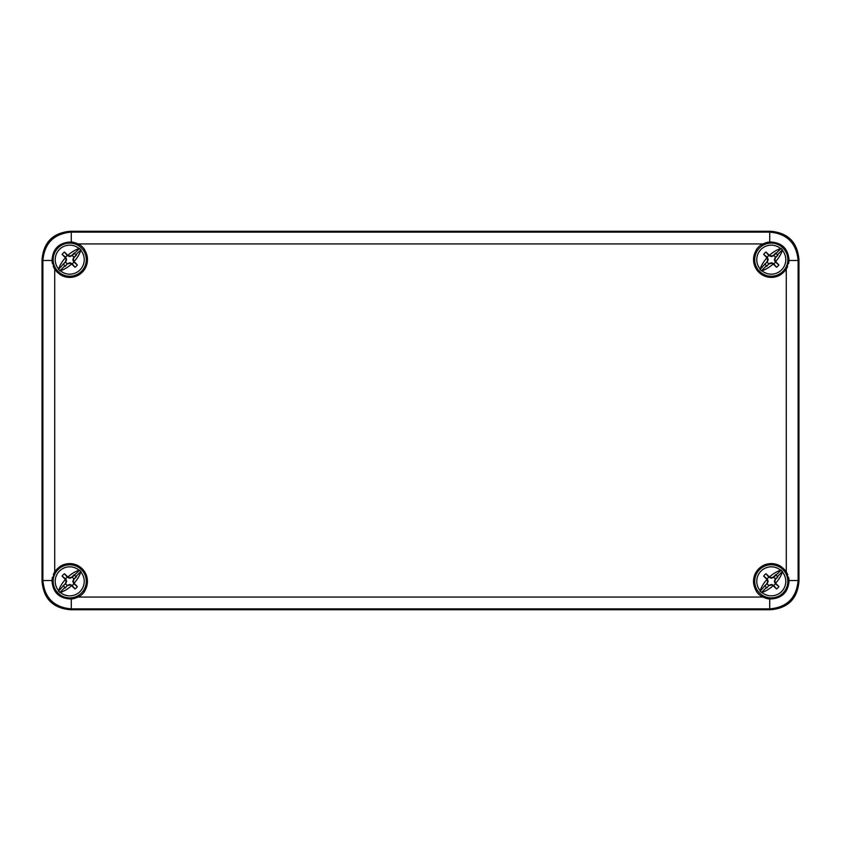 <?xml version="1.0" encoding="UTF-8"?>
<svg xmlns="http://www.w3.org/2000/svg" width="841" height="841" viewBox="0 0 841 841"><rect width="100%" height="100%" fill="white"/><g stroke="black" fill="none" stroke-linecap="round" stroke-linejoin="round"><path stroke-width="1.26" d="M778.892 586.608A9.262 9.262 0 0 1 776.548 588.952A25.545 1.335 45 0 1 773.278 585.778A25.461 1.335 -157.5 0 1 773.1 585.714A22.654 13.792 135 0 1 761.935 592.453A14.518 14.518 0 0 0 781.541 591.601A14.518 14.518 0 0 0 782.382 571.996A22.654 13.792 -45 0 1 775.654 583.16A25.461 1.335 69.3 0 1 775.717 583.339L775.244 583.643L778.892 586.608A25.545 1.335 -135 0 0 775.717 583.339M761.935 592.453L760.012 591.276L760.169 590.687A14.518 14.518 0 0 1 761.01 571.081A14.518 14.518 0 0 1 780.616 570.23L781.215 570.082L782.382 571.996M780.616 570.23A22.654 13.792 -45 0 0 769.462 576.968A25.451 1.335 19.3 0 0 769.273 576.905A25.545 1.335 -135 0 0 766.004 573.73A9.262 9.262 0 0 0 763.66 576.074A25.545 1.335 45 0 0 766.834 579.344L767.202 578.944A4.731 4.731 0 0 1 768.874 577.262L771.355 578.251L773.583 577.368L781.215 570.082M776.548 588.952L773.678 585.42A4.731 4.731 0 0 0 775.349 583.738M759.57 569.63A16.557 16.557 0 0 0 759.57 593.052A16.557 16.557 0 0 0 782.982 593.052A16.557 16.557 0 0 0 782.982 569.63A16.557 16.557 0 0 0 759.57 569.63A16.557 16.557 0 0 1 782.982 569.63A16.557 16.557 0 0 1 782.982 593.052A16.557 16.557 0 0 1 759.57 593.052A16.557 16.557 0 0 1 759.57 569.63M760.012 591.276L767.003 583.444L767.686 581.268L766.897 579.523A22.654 13.792 135 0 0 760.169 590.687M769.462 576.968L771.344 577.767L773.384 577.063L775.78 574.666M765.226 586.061L766.771 588.017L768.874 585.42A4.731 4.731 0 0 1 767.202 583.738L768.19 581.268L767.307 579.039M773.1 585.714L771.544 584.947L769.168 585.609M775.991 575.297L777.957 576.831L775.549 579.239L774.866 581.415L775.654 583.16M767.202 578.944L763.66 576.074M766.004 573.73L768.874 577.262M764.595 585.851L767.202 583.738M768.874 585.42L766.771 588.017M777.957 576.831L775.349 578.944A4.731 4.731 0 0 0 773.678 577.262M773.678 585.42L771.565 584.442L768.979 585.304M775.349 578.944L774.361 581.415L775.244 583.643M77.34 586.608A9.262 9.262 0 0 1 74.996 588.952A25.545 1.335 45 0 1 71.727 585.778A25.461 1.335 -157.5 0 1 71.548 585.714A22.654 13.792 135 0 1 60.384 592.453A14.518 14.518 0 0 0 79.99 591.601A14.518 14.518 0 0 0 80.831 571.996A22.654 13.792 -45 0 1 74.103 583.16A25.461 1.335 69.3 0 1 74.166 583.339L73.693 583.643L77.34 586.608A25.545 1.335 -135 0 0 74.166 583.339M60.384 592.453L58.46 591.276L58.618 590.687A14.518 14.518 0 0 1 59.459 571.081A14.518 14.518 0 0 1 79.065 570.23L80.988 571.407L80.831 571.996M79.065 570.23A22.654 13.792 -45 0 0 67.911 576.968A25.451 1.335 19.3 0 0 67.722 576.905A25.545 1.335 -135 0 0 64.452 573.73A9.262 9.262 0 0 0 62.108 576.074A25.545 1.335 45 0 0 65.283 579.344L65.651 578.944A4.731 4.731 0 0 1 67.322 577.262L69.803 578.251L72.032 577.368L79.664 570.082M74.996 588.952L72.126 585.42A4.731 4.731 0 0 0 73.798 583.738M58.018 569.63A16.557 16.557 0 0 0 58.018 593.052A16.557 16.557 0 0 0 81.43 593.052A16.557 16.557 0 0 0 81.43 569.63A16.557 16.557 0 0 0 58.018 569.63A16.557 16.557 0 0 1 81.43 569.63A16.557 16.557 0 0 1 81.43 593.052A16.557 16.557 0 0 1 58.018 593.052A16.557 16.557 0 0 1 58.018 569.63M58.46 591.276L65.451 583.444L66.134 581.268L65.346 579.523A22.654 13.792 135 0 0 58.618 590.687M67.911 576.968L69.792 577.767L71.832 577.063L74.229 574.666M63.674 586.061L65.22 588.017L67.322 585.42A4.731 4.731 0 0 1 65.651 583.738L66.639 581.268L65.756 579.039M71.548 585.714L69.992 584.947L67.616 585.609M74.439 575.297L76.405 576.831L73.997 579.239L73.314 581.415L74.103 583.16M65.651 578.944L62.108 576.074M64.452 573.73L67.322 577.262M63.043 585.851L65.651 583.738M67.322 585.42L65.22 588.017M76.405 576.831L73.798 578.944A4.731 4.731 0 0 0 72.126 577.262M72.126 585.42L70.013 584.442L67.427 585.304M73.798 578.944L72.81 581.415L73.693 583.643M77.34 264.926A9.262 9.262 0 0 1 74.996 267.27A25.545 1.335 45 0 1 71.727 264.095A25.461 1.335 -157.5 0 1 71.548 264.032A22.654 13.792 135 0 1 60.384 270.77A14.518 14.518 0 0 0 79.99 269.919A14.518 14.518 0 0 0 80.831 250.313A22.654 13.792 -45 0 1 74.103 261.477A25.461 1.335 69.3 0 1 74.166 261.656L73.693 261.961L77.34 264.926A25.545 1.335 -135 0 0 74.166 261.656M60.384 270.77L58.46 269.593L58.618 269.004A14.518 14.518 0 0 1 59.459 249.399A14.518 14.518 0 0 1 79.065 248.547L79.664 248.4L80.831 250.313M79.065 248.547A22.654 13.792 -45 0 0 67.911 255.286A25.451 1.335 19.3 0 0 67.722 255.222A25.545 1.335 -135 0 0 64.452 252.048A9.262 9.262 0 0 0 62.108 254.392A25.545 1.335 45 0 0 65.283 257.661L65.651 257.262A4.731 4.731 0 0 1 67.322 255.58L69.803 256.568L72.032 255.685L79.664 248.4M74.996 267.27L72.126 263.738A4.731 4.731 0 0 0 73.798 262.056M58.018 247.948A16.557 16.557 0 0 0 58.018 271.37A16.557 16.557 0 0 0 81.43 271.37A16.557 16.557 0 0 0 81.43 247.948A16.557 16.557 0 0 0 58.018 247.948A16.557 16.557 0 0 1 81.43 247.948A16.557 16.557 0 0 1 81.43 271.37A16.557 16.557 0 0 1 58.018 271.37A16.557 16.557 0 0 1 58.018 247.948M58.46 269.593L65.451 261.761L66.134 259.585L65.346 257.84A22.654 13.792 135 0 0 58.618 269.004M67.911 255.286L69.792 256.084L71.832 255.38L74.229 252.983M63.674 264.379L65.22 266.334L67.322 263.738A4.731 4.731 0 0 1 65.651 262.056L66.639 259.585L65.756 257.357M71.548 264.032L69.992 263.265L67.616 263.927M74.439 253.614L76.405 255.149L73.997 257.556L73.314 259.732L74.103 261.477M65.651 257.262L62.108 254.392M64.452 252.048L67.322 255.58M63.043 264.169L65.651 262.056M67.322 263.738L65.22 266.334M76.405 255.149L73.798 257.262A4.731 4.731 0 0 0 72.126 255.58M72.126 263.738L70.013 262.76L67.427 263.622M73.798 257.262L72.81 259.732L73.693 261.961M778.892 264.926A9.262 9.262 0 0 1 776.548 267.27A25.545 1.335 45 0 1 773.278 264.095A25.461 1.335 -157.5 0 1 773.1 264.032A22.654 13.792 135 0 1 761.935 270.77A14.518 14.518 0 0 0 781.541 269.919A14.518 14.518 0 0 0 782.382 250.313A22.654 13.792 -45 0 1 775.654 261.477A25.461 1.335 69.3 0 1 775.717 261.656L775.244 261.961L778.892 264.926A25.545 1.335 -135 0 0 775.717 261.656M761.935 270.77L760.012 269.593L760.169 269.004A14.518 14.518 0 0 1 761.01 249.399A14.518 14.518 0 0 1 780.616 248.547L781.215 248.4L782.382 250.313M780.616 248.547A22.654 13.792 -45 0 0 769.462 255.286A25.451 1.335 19.3 0 0 769.273 255.222A25.545 1.335 -135 0 0 766.004 252.048A9.262 9.262 0 0 0 763.66 254.392A25.545 1.335 45 0 0 766.834 257.661L767.202 257.262A4.731 4.731 0 0 1 768.874 255.58L771.355 256.568L773.583 255.685L781.215 248.4M776.548 267.27L773.678 263.738A4.731 4.731 0 0 0 775.349 262.056M759.57 247.948A16.557 16.557 0 0 0 759.57 271.37A16.557 16.557 0 0 0 782.982 271.37A16.557 16.557 0 0 0 782.982 247.948A16.557 16.557 0 0 0 759.57 247.948A16.557 16.557 0 0 1 782.982 247.948A16.557 16.557 0 0 1 782.982 271.37A16.557 16.557 0 0 1 759.57 271.37A16.557 16.557 0 0 1 759.57 247.948M760.012 269.593L767.003 261.761L767.686 259.585L766.897 257.84A22.654 13.792 135 0 0 760.169 269.004M769.462 255.286L771.344 256.084L773.384 255.38L775.78 252.983M765.226 264.379L766.771 266.334L768.874 263.738A4.731 4.731 0 0 1 767.202 262.056L768.19 259.585L767.307 257.357M773.1 264.032L771.544 263.265L769.168 263.927M775.991 253.614L777.957 255.149L775.549 257.556L774.866 259.732L775.654 261.477M767.202 257.262L763.66 254.392M766.004 252.048L768.874 255.58M764.595 264.169L767.202 262.056M768.874 263.738L766.771 266.334M777.957 255.149L775.349 257.262A4.731 4.731 0 0 0 773.678 255.58M773.678 263.738L771.565 262.76L768.979 263.622M775.349 257.262L774.361 259.732L775.244 261.961M770.566 609.725L70.434 609.725C53.004 608.232 43.543 598.771 42.05 581.341L42.05 259.659L42.05 581.341C43.543 598.771 53.004 608.232 70.434 609.725L770.566 609.725C787.996 608.232 797.457 598.771 798.95 581.341L798.95 259.659C797.457 242.229 787.996 232.768 770.566 231.275C787.996 232.768 797.457 242.229 798.95 259.659L798.95 581.341C797.457 598.771 787.996 608.232 770.566 609.725L769.736 608.895L769.736 599.013L763.071 597.068A17.735 17.735 0 0 1 761.494 596.143L761.326 596.311A17.976 17.976 0 0 1 756.301 591.297L756.48 591.118A17.735 17.735 0 0 1 781.058 566.54L786.072 571.565A17.976 17.976 0 0 0 781.226 566.845L780.49 567.58M770.566 231.275L70.434 231.275C53.004 232.768 43.543 242.229 42.05 259.659C43.543 242.229 53.004 232.768 70.434 231.275L770.566 231.275L769.736 232.105C787.06 233.703 796.522 243.165 798.12 260.489L788.995 260.489L786.293 269.099A17.735 17.735 0 0 1 786.072 269.435L786.293 269.099A17.735 17.735 0 0 0 787.67 266.439M83.48 250.45L84.499 249.42M74.124 242.471A17.745 17.745 0 0 0 71.264 241.987L77.929 243.932A17.735 17.735 0 0 1 79.506 244.857L79.674 244.689A17.976 17.976 0 0 1 84.699 249.703L84.521 249.882A17.735 17.735 0 0 1 59.942 274.46L54.928 269.435A17.976 17.976 0 0 0 59.774 274.155L60.51 273.42M780.49 273.42L781.226 274.155A17.976 17.976 0 0 0 786.051 269.425L785.221 268.584M756.501 249.42L757.52 250.45M60.51 567.58L59.774 566.845A17.976 17.976 0 0 0 54.949 571.575L59.942 566.54A17.745 17.745 0 0 1 84.521 591.118L84.699 591.297A17.976 17.976 0 0 1 79.674 596.311L79.506 596.143A17.745 17.745 0 0 1 77.929 597.068L71.264 599.013C59.133 598.592 52.72 592.421 52.005 580.511L54.707 571.901A17.735 17.735 0 0 1 54.928 571.565L55.779 572.416M84.499 591.58L83.48 590.55M757.52 590.55L756.501 591.58M785.221 572.416L786.072 571.565A17.735 17.735 0 0 1 786.293 571.901L789.016 581.341C787.901 592.789 781.478 598.687 769.736 599.013A17.745 17.745 0 0 1 766.876 598.529M789.005 580.626A17.745 17.745 0 0 0 788.522 577.178M787.786 574.845A17.745 17.745 0 0 0 786.293 571.901L786.272 269.593L781.058 274.46A17.745 17.745 0 0 1 756.48 249.882L756.301 249.703A17.976 17.976 0 0 1 761.326 244.689L761.494 244.857A17.745 17.745 0 0 1 763.071 243.932L769.736 241.987C781.478 242.313 787.901 248.211 789.016 259.659L788.995 260.489A17.735 17.735 0 0 1 788.553 263.685M786.03 249.798A17.735 17.735 0 0 0 782.361 245.814M769.788 241.977A17.735 17.735 0 0 0 763.071 243.932L77.929 243.932A17.745 17.745 0 0 0 74.744 242.639M55.779 268.584L54.928 269.435A17.735 17.735 0 0 1 54.707 269.099L54.707 571.901A17.735 17.735 0 0 0 53.33 574.561M83.669 590.266L84.521 591.118M59.942 566.54L60.794 567.402M52.447 577.315A17.735 17.735 0 0 0 52.005 580.511L42.88 580.511C44.478 597.835 53.94 607.297 71.264 608.895L769.736 608.895C787.06 607.297 796.522 597.835 798.12 580.511L798.12 260.489L798.95 259.659M56.252 592.884A17.735 17.735 0 0 0 59.206 595.628M71.212 599.023A17.735 17.735 0 0 0 77.929 597.068L763.071 597.068A17.745 17.745 0 0 0 766.256 598.361M79.506 596.143L78.655 595.281M761.494 244.857L762.345 245.719M781.058 274.46L780.206 273.598M757.331 250.734L756.48 249.882M762.345 595.281L761.494 596.143M782.351 595.197A17.745 17.745 0 0 0 786.009 591.223M780.206 567.402L781.058 566.54M756.48 591.118L757.331 590.266M78.655 245.719L79.506 244.857M58.471 245.95A17.745 17.745 0 0 0 54.98 249.788M52.005 260.416A17.745 17.745 0 0 0 52.478 263.832M53.214 266.145A17.745 17.745 0 0 0 54.707 269.099L52.005 260.489C52.72 248.579 59.133 242.408 71.264 241.987L71.264 232.105C53.94 233.703 44.478 243.165 42.88 260.489L42.88 580.511L42.05 581.341M60.794 273.598L59.942 274.46M84.521 249.882L83.669 250.734M761.336 592.6L766.561 587.386M777.326 576.621L782.54 571.407M59.785 592.6L65.009 587.386M75.774 576.621L80.988 571.407M59.785 270.918L65.009 265.703M75.774 254.939L80.988 249.724M761.336 270.918L766.561 265.703M777.326 254.939L782.54 249.724M788.995 580.511L798.12 580.511L798.95 581.341M52.005 260.489L42.88 260.489L42.05 259.659M71.264 599.013L71.264 608.895L70.434 609.725M769.736 241.987L769.736 232.105L71.264 232.105L70.434 231.275"/></g></svg>
